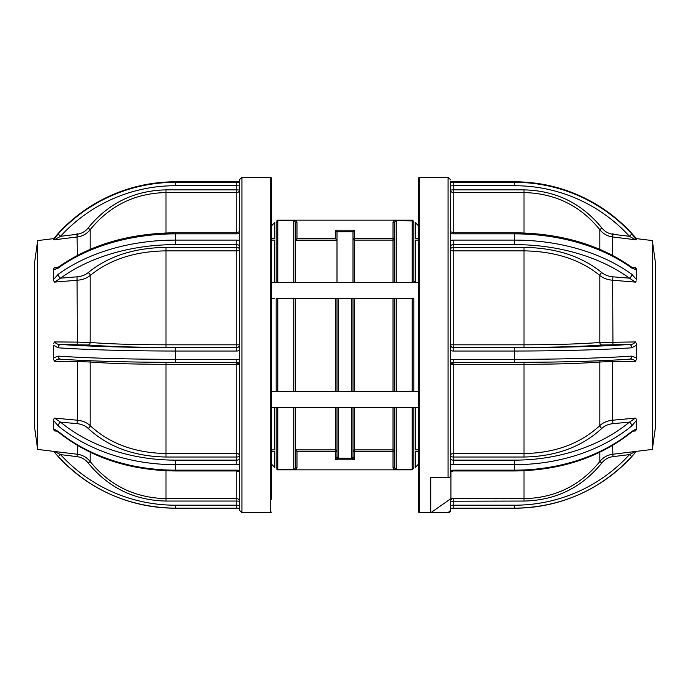 <?xml version="1.0" encoding="UTF-8"?>
<svg xmlns="http://www.w3.org/2000/svg" width="690" height="690" viewBox="0 0 690 690"><rect width="100%" height="100%" fill="white"/><g stroke="black" fill="none" stroke-linecap="round" stroke-linejoin="round"><path stroke-width="1.03" d="M276.181 391.411L276.181 298.589L295.38 298.589L295.38 391.411M353.004 345L353.004 391.411L353.004 298.589L394.62 298.589L393.015 298.589L394.62 298.589L394.62 391.411M413.819 345L413.819 391.411L413.819 298.589L394.62 298.589M351.4 391.411L351.4 298.589L336.996 298.589L336.996 391.411L336.996 298.589L295.38 298.589M271.377 449.88L274.577 449.88L274.577 407.419M418.623 451.467L415.423 451.467L415.423 467.406L418.623 463.922M418.623 391.411L271.377 391.411M418.623 407.419L271.377 407.419M418.623 240.12L415.423 240.12L415.423 282.581A1.604 1.604 0 0 1 413.819 280.977L413.819 222.43L413.819 282.581L415.423 282.581L413.819 280.977M418.623 226.079L415.423 222.594L415.423 238.533L418.623 238.533M271.377 238.533L274.577 238.533L274.577 222.594L271.377 226.079M274.577 282.581L274.577 240.12L271.377 240.12M276.181 282.581L276.181 222.43L276.181 282.581L277.777 282.581L277.777 220.766L276.181 222.43M394.62 282.581L394.62 222.43L393.015 222.43L393.947 220.162L277.777 220.162L277.147 220.921M296.053 220.162L296.985 222.43L296.053 220.162L294.923 221.283L293.785 220.766L277.777 220.766M393.015 282.581L393.015 240.12L354.6 240.12L354.6 238.533L394.62 238.533A1.604 1.587 0 0 1 393.015 240.12L393.015 222.43M354.6 282.581L354.6 240.12A1.604 1.587 0 0 1 353.004 238.533L354.6 238.533L354.6 230.158L353.013 231.745L336.996 231.762L335.4 230.158L354.6 230.158M336.996 240.146L295.38 240.146M294.923 221.283L295.38 222.43L295.38 282.581L295.38 222.43L296.985 222.43L296.985 238.533L335.4 238.533L336.987 240.12M296.985 238.533L295.398 240.12M396.215 282.581L396.215 220.766L395.077 221.283L393.947 220.162L412.223 220.162L412.853 220.921L396.215 220.766L396.215 220.162M413.819 222.43L412.853 220.921M395.077 221.283L394.62 222.43L395.077 221.283M353.004 282.581L353.004 231.762M336.996 282.581L336.996 231.762M413.181 220.162L412.223 220.162L413.181 220.162M277.777 220.162L276.819 220.162L277.777 220.162M276.181 298.589L413.819 298.589M274.577 298.589L271.377 298.589L274.577 298.589M418.623 282.581L271.377 282.581M351.4 298.589L353.004 298.589M413.819 407.419L413.819 467.57L413.819 407.419L415.423 407.419L415.423 449.88L418.623 449.88M338.6 407.419L338.6 458.212L335.4 459.842L335.4 451.467L296.985 451.467L295.398 449.88L335.4 449.88L335.4 407.419M296.985 451.467L296.985 467.57L295.38 467.57L295.398 449.88M277.147 469.079L277.777 469.234L277.777 407.419L276.181 407.419L276.181 467.57L277.777 469.234L277.777 469.838L276.819 469.838L296.053 469.838L294.923 468.717L295.38 467.57L295.38 407.419L295.38 467.57L294.923 468.717L293.785 469.234L293.785 407.419M276.181 467.57L276.181 407.419M295.38 449.854L295.38 407.419L295.38 449.854M296.985 467.57L296.053 469.838L393.947 469.838L393.015 467.57L393.947 469.838L412.223 469.838L413.819 467.57M393.947 469.838L395.077 468.717L396.215 469.234L412.223 469.234L412.223 407.419M412.223 469.838L396.215 469.838L396.215 407.419L394.62 407.419L394.62 451.467A1.604 1.587 180 0 0 393.015 449.88L393.015 407.419M394.62 451.467L393.015 451.467L393.015 467.57L394.62 467.57L394.62 407.419M394.62 467.57L395.077 468.717M353.004 407.419L353.004 456.625L354.6 459.842L354.6 451.467L353.004 451.467A1.604 1.587 180 0 1 354.6 449.88L393.015 449.88L393.015 451.467L354.6 451.467L354.6 407.419M353.013 456.668A1.604 1.578 135 0 1 351.426 458.255L338.574 458.255A1.604 1.578 -135 0 1 336.987 456.668L335.4 459.842L354.6 459.842L351.4 458.212L351.4 407.419M353.004 456.625A1.604 1.587 180 0 1 351.4 458.212M336.987 456.668L336.996 407.419L336.996 456.625A1.604 1.587 180 0 0 338.6 458.212M336.996 451.467A1.604 1.587 -0 0 0 335.4 449.88L335.4 451.467L336.996 451.467L336.996 456.823M271.377 463.922L274.577 467.406L274.577 451.467L271.377 451.467M412.853 469.079L412.223 469.234M353.004 451.467L353.004 456.823M277.777 469.838L293.785 469.838L293.785 469.234L277.777 469.234M652.326 240.577L655.5 263.183L655.5 426.817L652.326 449.423L652.326 240.577L636.292 238.611L631.816 233.436A158.536 158.226 180 0 0 514.654 181.806L514.654 182.324A158.536 158.226 0 0 1 631.816 233.953L636.292 239.637L635.421 239.758L629.452 236.308L631.816 233.953M636.292 359.74L636.292 357.886L636.292 359.74L635.421 361.284L612.634 361.465L612.634 420.21L635.421 418.114L636.292 419.149L636.292 420.633L636.292 419.149M636.292 429.93L636.292 428.921L635.421 430.94L632.92 431.172M599.817 452.261L599.817 461.541L601.835 462.956C581.774 487.64 555.83 500.336 524.003 501.052L524.003 498.646C554.924 497.999 580.195 485.631 599.817 461.541C603.112 457.41 607.39 454.986 612.634 454.261L636.292 451.381L631.816 456.564L629.452 454.607L635.421 451.458M430.784 512.73L448.077 512.73A2.562 2.562 -0 0 0 450.63 510.177L450.63 501.207A2.562 2.562 180 0 1 453.192 498.646L450.906 498.646L430.784 512.73L430.784 477.566L448.077 477.566A2.562 2.027 0 0 0 450.63 475.539L450.63 184.644M419.261 512.73L418.623 512.092L418.623 177.908L419.261 177.27L419.261 512.73L448.077 512.73L450.63 510.177M418.623 190.768L418.623 499.232M524.003 189.871C555.83 190.578 581.774 203.274 601.835 227.967L599.817 229.675C580.402 205.698 555.139 193.321 524.003 192.57L524.003 189.871L453.192 189.871L453.192 232.78L450.63 231.659L450.63 240.56A5.761 4.321 180 0 1 453.192 240.103L514.654 240.103A158.536 104.897 0 0 1 631.816 274.335L636.292 279.303L636.292 269.911L631.816 268.091A3.2 1.777 -54 0 0 631.333 266.927L631.333 266.927C599.558 244.665 560.659 233.289 514.654 232.78L453.192 232.78L453.192 233.867A5.761 4.321 180 0 1 450.63 233.418L450.63 190.026A2.562 2.544 180 0 0 453.192 192.57L524.003 192.57L524.003 232.97M524.003 247.374C555.83 247.848 581.774 256.266 601.835 272.628A2.562 1.518 130.5 0 0 599.817 275.491C580.402 259.569 555.139 251.367 524.003 250.867L524.003 247.374L453.192 247.374L453.192 347.372A2.562 2.553 0 0 1 450.63 344.819L450.63 249.297A2.562 1.57 180 0 0 453.192 250.867L524.003 250.867L524.003 344.819C554.924 344.784 580.195 344 599.817 342.473L635.421 341.938L636.292 343.482L636.292 345.388L631.816 347.803A3.2 2.363 -93.9 0 0 629.452 344.474C631.893 344.672 633.886 343.827 635.421 341.938M612.703 360.163L612.634 361.465L599.817 362.017C580.402 363.492 555.139 364.251 524.003 364.303L524.003 453.52C554.924 453.037 580.195 443.73 599.817 425.618L599.817 362.017A2.562 2.018 85.4 0 1 600.153 360.741M601.835 428.404A2.562 1.337 45.9 0 1 599.817 425.618C603.112 422.556 607.39 420.753 612.634 420.21L612.944 423.66C608.399 424.134 604.699 425.713 601.835 428.404C581.774 446.948 555.83 456.487 524.003 457.022L524.003 453.52L453.192 453.52L453.192 457.022A2.562 1.691 0 0 1 450.63 455.331A2.562 1.811 180 0 1 453.192 453.52L453.192 364.303L450.648 364.587M450.63 364.622L450.63 359.93A5.761 5.753 0 0 1 453.192 359.335L514.654 359.335A158.536 9.884 0 0 0 631.816 356.109L636.292 357.886L636.292 343.482M631.816 347.803A158.536 9.884 180 0 1 514.654 351.029L453.192 351.029A5.761 5.753 0 0 1 450.63 350.425L450.63 359.93M450.63 350.425L450.63 344.819L524.003 344.819L524.003 347.372L453.192 347.372L514.654 347.631A155.336 9.686 0 0 0 629.452 344.474L601.835 344.991A2.562 2.018 85.4 0 1 599.817 342.473L599.817 275.491C603.103 278.182 607.381 279.769 612.634 280.244L612.944 344.595M636.292 280.925L635.421 282.098L629.452 278.165A155.336 102.776 180 0 0 514.654 244.622L453.192 244.622A2.562 1.923 -0 0 0 450.63 246.546L450.63 249.297A2.562 1.923 180 0 1 453.192 247.374L453.192 240.103M450.63 246.546L450.63 240.56M450.63 209.596L450.63 182.358L514.654 182.324L514.654 185.722L453.192 185.722L453.192 182.324M636.292 239.637L636.292 239.206M514.654 185.722A155.336 155.034 180 0 1 629.452 236.308L612.944 234.281C608.39 233.643 604.69 231.538 601.835 227.967M635.421 239.758L612.634 236.955L612.634 255.386M599.817 249.323L599.817 229.675C603.103 233.798 607.381 236.222 612.634 236.955L612.944 234.281M631.333 266.927L633.515 268.099L635.421 267.565L636.292 269.911L636.292 268.703M631.816 267.263L635.421 267.565M601.835 272.628C604.69 275 608.39 276.397 612.944 276.819L629.452 278.165A3.2 1.777 -54 0 0 631.816 274.335M635.421 282.098L612.634 280.244L612.944 276.819M601.835 344.991C581.774 346.535 555.83 347.329 524.003 347.372M636.292 345.388L636.292 351.633M635.421 361.284C633.886 359.507 631.893 358.809 629.452 359.171A3.2 2.363 -93.9 0 0 629.668 359.162L629.668 359.162A3.2 2.363 -93.9 0 0 631.816 356.109M634.024 430.577L631.488 432.225A3.2 1.561 -129.4 0 0 631.816 431.371L636.292 428.921L636.292 420.633L631.816 425.868A3.2 1.561 -129.4 0 0 629.452 422.133L635.421 418.114M450.63 471.572L450.63 470.563A5.761 3.812 0 0 1 453.192 470.166L514.654 470.166A158.536 118.878 0 0 0 631.816 431.371M652.326 449.423L636.292 451.389L631.816 456.564A158.536 158.226 0 0 1 514.654 508.194L450.63 508.228L453.192 508.202L453.192 505.201L514.654 505.201A155.336 155.034 180 0 0 629.452 454.607L612.944 456.642C608.399 457.272 604.699 459.376 601.835 462.956M450.906 471.537L450.906 498.646M37.674 449.423L34.5 426.817L34.5 263.183L37.674 240.577L37.674 449.423L77.366 454.261L77.366 445.404M57.08 431.172L54.579 430.94L53.708 428.921L53.708 429.93M53.708 419.149L53.708 420.633L53.708 419.149L54.579 418.114L77.366 420.21L77.366 361.465L54.579 361.284L53.708 359.74L53.708 357.886L53.708 359.74M89.847 360.741A2.562 2.018 -85.4 0 1 90.183 362.017L90.183 425.618C109.598 443.653 134.861 452.95 165.997 453.52L236.808 453.52A2.562 1.811 0 0 1 239.37 455.331A2.562 1.691 0 0 1 236.808 457.022L236.808 362.328L175.346 362.328A155.336 9.686 180 0 1 60.548 359.171C58.107 358.809 56.114 359.507 54.579 361.284M270.739 177.27L241.923 177.27L241.923 512.73L270.739 512.73L270.739 177.27L271.377 177.908L271.377 353.444M271.377 499.232L271.377 190.768M241.923 512.73L239.37 510.177L239.37 179.823L239.37 181.763L175.346 181.806A158.536 158.226 180 0 0 58.184 233.436L53.708 238.818L58.184 233.436C89.976 199.807 129.03 182.6 175.346 181.798L175.346 182.324L239.37 182.358M239.37 184.644L239.37 209.596L239.37 181.772L175.346 181.798M58.184 274.335A3.2 1.777 54 0 0 60.548 278.165L54.579 282.098L53.708 280.925L53.708 279.303L58.184 274.335A158.536 104.897 0 0 1 175.346 240.103L236.808 240.103A5.761 4.321 180 0 1 239.37 240.56L239.37 249.297A2.562 1.57 -0 0 1 236.808 250.867L236.808 247.374A2.562 1.923 180 0 1 239.37 249.297L239.37 350.425A5.761 5.753 -0 0 1 236.808 351.029L175.346 351.029A158.536 9.884 180 0 1 58.184 347.803L53.708 345.388L53.708 357.886L58.184 356.109A3.2 2.363 93.9 0 0 60.332 359.162L60.332 359.162A3.2 2.363 93.9 0 0 60.548 359.171M88.165 428.404A2.562 1.337 -45.9 0 0 90.183 425.618C86.897 422.556 82.619 420.753 77.366 420.21L77.056 423.66C81.61 424.134 85.31 425.713 88.165 428.404C108.227 446.948 134.171 456.487 165.997 457.022L236.808 457.022L236.808 464.655L175.346 464.655A158.536 118.878 180 0 1 58.184 425.868L53.708 420.633L53.708 428.921L58.184 431.371A3.2 1.561 129.4 0 0 58.512 432.225L58.512 432.225C90.312 457.479 129.254 470.39 175.346 470.968L236.808 470.968L239.37 471.753L239.37 508.228L175.346 508.194A158.536 158.226 0 0 1 58.184 456.564L53.708 451.381L58.184 456.564C89.976 490.193 129.03 507.4 175.346 508.202L175.346 505.201L236.808 505.201L236.808 508.202L175.346 508.202M165.997 362.319L165.997 364.303C135.076 364.26 109.805 363.501 90.183 362.017L77.366 361.465L77.297 360.163M165.997 347.372C134.171 347.329 108.227 346.535 88.165 344.991A2.562 2.018 -85.4 0 0 90.183 342.473C109.598 343.991 134.861 344.776 165.997 344.819L165.997 347.372L236.808 347.372L236.808 250.867L165.997 250.867C135.076 251.289 109.805 259.5 90.183 275.491C86.888 278.182 82.61 279.769 77.366 280.244L54.579 282.098M58.184 233.953L60.548 236.308L54.579 239.758L53.708 239.637L58.184 233.953A158.536 158.226 0 0 1 175.346 182.324L175.346 185.722A155.336 155.034 180 0 0 60.548 236.308L77.056 234.281C81.601 233.651 85.301 231.547 88.165 227.967L90.183 229.675C86.888 233.798 82.61 236.23 77.366 236.955L54.579 239.758M239.37 190.026A2.562 2.544 0 0 1 236.808 192.57L236.808 189.871L239.37 190.026L239.37 233.418A5.761 4.321 180 0 1 236.808 233.867L175.346 233.867A158.536 104.897 180 0 0 58.184 268.091L53.708 269.911L53.708 268.703L54.579 267.565L56.485 268.099L58.667 266.927A3.2 1.777 54 0 0 58.184 268.091M239.37 240.56L239.37 233.418M58.184 356.109A158.536 9.884 0 0 0 175.346 359.335L236.808 359.335A5.761 5.753 -0 0 1 239.37 359.93L239.37 350.425M53.708 343.482L54.579 341.938C56.114 343.827 58.107 344.672 60.548 344.474A3.2 2.363 93.9 0 0 58.184 347.803M60.151 359.162L60.332 359.162C91.572 361.232 129.91 362.285 175.346 362.336L175.346 347.631A155.336 9.686 0 0 1 60.548 344.474L88.165 344.991M54.579 341.938L77.366 342.111L77.056 276.819C81.601 276.397 85.301 275 88.165 272.628A2.562 1.518 -130.5 0 1 90.183 275.491L90.183 342.473L77.366 342.111L77.056 344.595M88.165 272.628C108.227 256.266 134.171 247.848 165.997 247.374L165.997 344.819L239.37 344.819A2.562 2.553 0 0 1 236.808 347.372L236.808 351.029M53.708 268.703L53.708 280.925M54.579 267.565L58.184 267.263M88.165 227.967C108.227 203.274 134.171 190.578 165.997 189.871L165.997 192.57C135.076 193.217 109.805 205.586 90.183 229.675L90.183 249.323M53.708 239.206L53.708 239.637M90.183 452.261L90.183 461.541C86.897 457.418 82.619 454.986 77.366 454.261L77.056 456.642C81.61 457.272 85.31 459.376 88.165 462.956C108.227 487.64 134.171 500.336 165.997 501.052L165.997 498.646L236.808 498.646L236.808 470.166A5.761 3.812 -0 0 1 239.37 470.563L239.37 471.572M54.579 418.114L60.548 422.133A3.2 1.561 129.4 0 0 58.184 425.868M77.056 423.66L60.548 422.133A155.336 116.472 0 0 0 175.346 460.135L236.808 460.135A2.562 1.691 180 0 0 239.37 458.445L239.37 464.258A5.761 3.812 -0 0 1 236.808 464.655M239.37 505.356L236.808 505.201L236.808 501.052L239.37 501.207A2.562 2.562 -0 0 0 236.808 498.646L236.808 501.052L165.997 501.052M88.165 462.956L90.183 461.541C109.598 485.527 134.861 497.895 165.997 498.646L165.997 470.752M54.579 451.458L60.548 454.607L58.184 456.564M335.4 391.411L335.4 298.589M293.785 391.411L293.785 298.589M277.777 298.589L277.777 391.411M338.6 298.589L338.6 391.411M354.6 298.589L354.6 391.411M393.015 391.411L393.015 298.589M412.223 391.411L412.223 298.589M396.215 298.589L396.215 391.411M293.785 220.162L293.785 282.581M335.4 238.533L335.4 230.158M412.223 282.581L412.223 220.766M612.634 445.404L612.944 456.642M448.077 477.566L448.077 177.27L450.63 179.823M514.654 244.622L514.654 233.867L453.192 233.867M629.452 359.171A155.336 9.686 180 0 1 514.654 362.328L514.654 347.631M524.003 362.319L524.003 364.303L453.192 364.303L453.192 362.336A2.562 2.553 180 0 0 450.63 364.881L453.192 362.336L514.654 362.336L453.192 362.336L453.192 359.335M524.003 457.022L453.192 457.022L453.192 460.135L514.654 460.135A155.336 116.472 0 0 0 629.452 422.133L612.944 423.66M631.816 425.868A158.536 118.878 180 0 1 514.654 464.655L453.192 464.655L453.192 460.135A2.562 1.691 180 0 1 450.63 458.445M453.192 464.655A5.761 3.812 0 0 1 450.63 464.258M453.192 351.029L453.192 347.631A2.562 2.553 180 0 1 450.63 345.078M631.816 268.091A158.536 104.897 180 0 0 514.654 233.867L514.654 232.78M450.63 190.026L453.192 189.871L453.192 185.722L450.63 185.877M514.654 181.806L450.63 181.772L514.654 181.806C560.97 182.6 600.024 199.807 631.816 233.436L636.292 238.421M612.634 235.739L612.944 233.358M450.63 471.753L453.192 470.968L514.654 470.968L514.654 460.135M453.192 470.968L453.192 470.166M524.003 501.052L450.63 501.207M524.003 470.752L524.003 498.646L453.192 498.646L453.192 505.201L450.63 505.356M631.816 456.564C600.024 490.193 560.97 507.4 514.654 508.202L514.654 505.201M239.352 364.587L165.997 364.303L165.997 457.022M239.37 231.659L236.808 232.78L236.808 233.867M165.997 232.97L165.997 192.57L236.808 192.57L236.808 232.78L175.346 232.78L175.346 244.622A155.336 102.776 180 0 0 60.548 278.165L77.056 276.819M175.346 347.631L236.808 347.631A2.562 2.553 180 0 0 239.37 345.078M165.997 247.374L236.808 247.374L236.808 244.622L175.346 244.622M165.997 189.871L236.808 189.871L236.808 185.722L175.346 185.722M236.808 182.324L236.808 185.722L239.37 185.877M236.808 240.103L236.808 244.622A2.562 1.923 0 0 1 239.37 246.546M77.366 255.386L77.056 234.281M77.056 233.358L77.366 235.739M58.184 431.371A158.536 118.878 0 0 0 175.346 470.166L175.346 460.135M175.346 470.968L175.346 470.166L236.808 470.166M77.056 456.642L60.548 454.607A155.336 155.034 180 0 0 175.346 505.201M239.37 364.881A2.562 2.553 180 0 0 236.808 362.328L239.37 364.881M236.808 359.335L236.808 362.336L175.346 362.336M514.654 362.336C560.09 362.285 598.428 361.232 629.668 359.162L629.849 359.162M514.654 508.202L453.192 508.202M419.261 177.27L448.077 177.27M631.488 432.225C599.688 457.479 560.746 470.39 514.654 470.968M270.739 512.73L271.377 512.092M241.923 177.27L239.37 179.823M58.667 266.927C90.442 244.665 129.341 233.289 175.346 232.78M239.37 508.237L236.808 508.202M55.976 430.577L58.512 432.225M37.674 240.577L53.708 238.611"/></g></svg>
